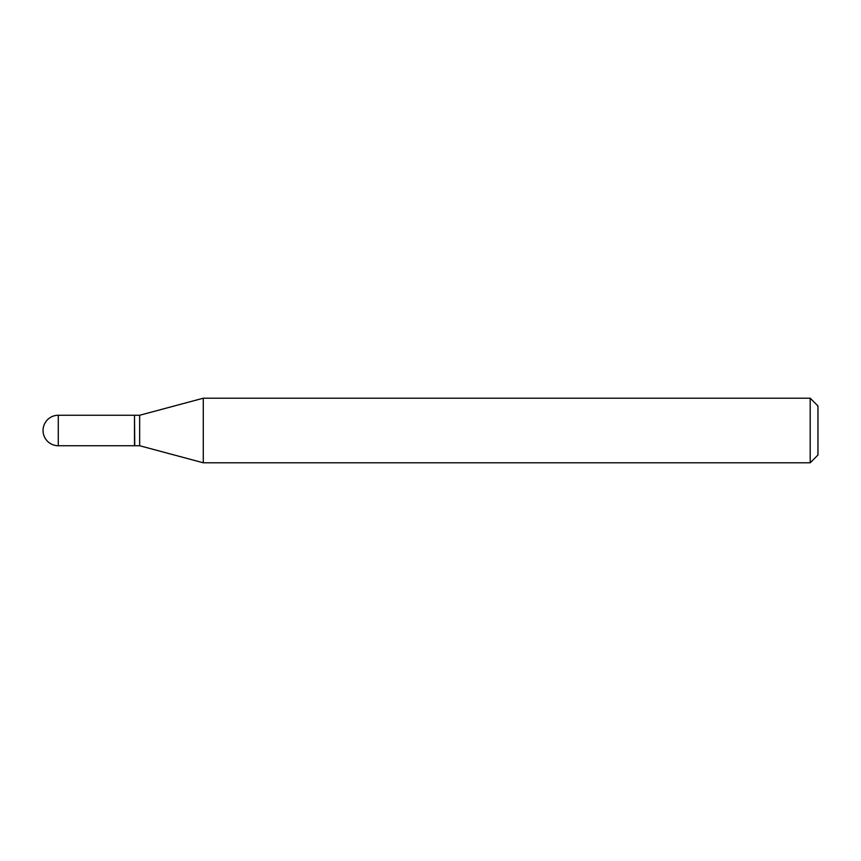 <?xml version="1.0" encoding="UTF-8"?>
<svg xmlns="http://www.w3.org/2000/svg" width="861" height="861" viewBox="0 0 861 861"><rect width="100%" height="100%" fill="white"/><g stroke="black" fill="none" stroke-linecap="round" stroke-linejoin="round"><path stroke-width="1.29" d="M58.29 415.26L134.488 415.26L134.488 445.74L58.29 445.74A15.24 15.24 0 0 1 43.05 430.5A15.24 15.24 0 0 1 58.29 415.26L58.29 445.74M134.488 415.519L134.746 445.74L139.654 445.74L203.282 462.787L810.201 462.787L810.201 398.212L817.95 405.961L817.95 455.038L810.201 462.787M134.746 415.26L139.654 415.26L139.654 445.74M139.654 415.26L203.282 398.212L203.282 462.787M203.282 398.212L810.201 398.212"/></g></svg>
